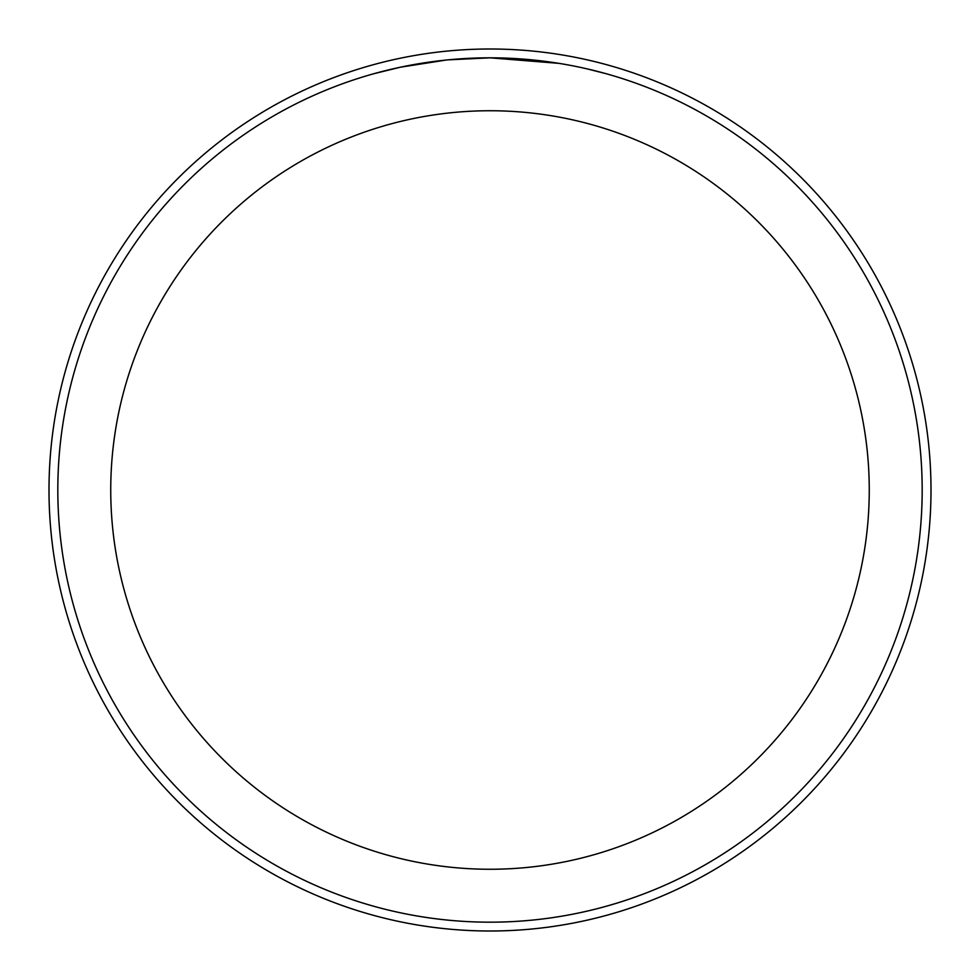 <?xml version="1.0" encoding="UTF-8"?>
<svg xmlns="http://www.w3.org/2000/svg" width="980" height="980" viewBox="0 0 980 980"><rect width="100%" height="100%" fill="white"/><g stroke="black" fill="none" stroke-linecap="round" stroke-linejoin="round"><path stroke-width="1.47" d="M490 49A441 441 0 0 1 931 490A441 441 0 0 1 490 931A441 441 0 0 1 49 490A441 441 0 0 1 490 49A441 441 0 0 1 931 490A441 441 0 0 1 490 931A441 441 0 0 1 49 490A441 441 0 0 1 490 49M497.791 57.894L503.157 58.016M537.885 60.478L539.539 60.674M559.102 63.382L490 57.82A432.18 432.18 0 0 1 922.18 490A432.18 432.18 0 0 1 490 922.18A432.18 432.18 0 0 1 57.82 490A432.18 432.18 0 0 1 490 57.82L447.97 59.866M587.094 68.87L605.554 73.561M560.928 63.675L565.668 64.496M490 110.74A379.26 379.26 0 0 1 869.26 490A379.26 379.26 0 0 1 490 869.26A379.26 379.26 0 0 1 110.74 490A379.26 379.26 0 0 1 490 110.74M446.133 60.05L400.526 67.179L374.458 73.561M461.482 58.763L467.668 58.396M431.862 61.752L439.016 60.846"/></g></svg>
